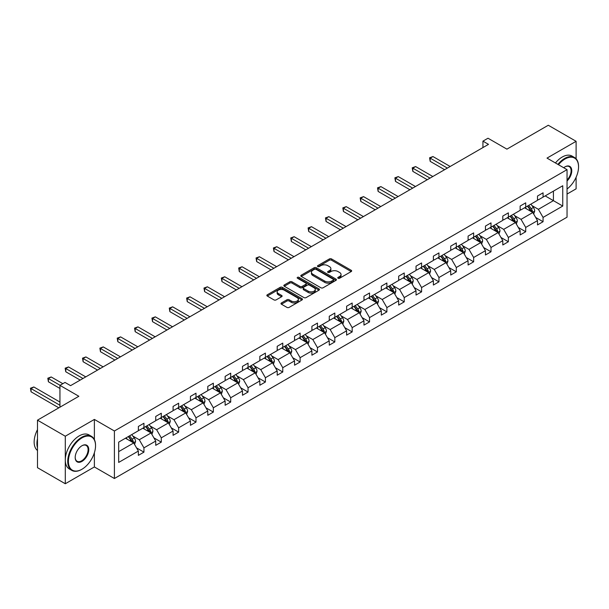 <?xml version="1.0" encoding="UTF-8"?>
<svg xmlns="http://www.w3.org/2000/svg" width="609" height="609" viewBox="0 0 609 609"><rect width="100%" height="100%" fill="white"/><g stroke="black" fill="none" stroke-linecap="round" stroke-linejoin="round"><path stroke-width="0.91" d="M338.079 278.252A1.081 0.624 0 0 0 339.609 278.252L351.21 271.553A1.545 0.891 0 0 0 351.667 270.921A1.545 0.891 0 0 0 351.21 270.289L331.555 258.947A1.545 0.891 0 0 0 329.37 258.947L317.769 265.646A1.081 0.624 0 0 0 317.456 266.087A1.081 0.624 0 0 0 317.769 266.529A1.081 0.624 0 0 0 319.299 266.529L320.798 265.661A4.941 2.855 0 0 1 327.787 265.661L329.431 266.605A4.941 2.855 0 0 1 330.877 268.622A4.941 2.855 0 0 1 329.431 270.64L327.924 271.507A1.081 0.624 0 0 0 327.612 271.949A1.081 0.624 0 0 0 327.924 272.39A1.081 0.624 0 0 0 329.454 272.39L330.953 271.523A4.941 2.855 0 0 1 337.942 271.523L339.586 272.467A4.941 2.855 0 0 1 341.032 274.484A4.941 2.855 0 0 1 339.586 276.501L338.079 277.369A1.081 0.624 0 0 0 337.767 277.811A1.081 0.624 0 0 0 338.079 278.252L338.079 277.369M576.106 158.797L576.106 141.311L548.29 125.248L506.909 149.144L487.999 138.228L482.937 141.143L482.937 147.568M567.04 194.065L576.106 188.836L576.106 177.257M94.38 439.576L94.38 419.426L65.292 436.219L65.292 483.752L37.484 467.689L37.484 420.164L78.858 396.276L59.948 385.36L59.948 407.193M65.292 436.219L37.484 420.164M281.442 302.947A1.545 0.891 0 0 0 280.985 303.579A1.545 0.891 0 0 0 281.442 304.211L286.953 307.393A1.545 0.891 0 0 0 289.138 307.393L302.018 299.955A1.545 0.891 0 0 0 302.475 299.323A1.545 0.891 0 0 0 302.018 298.692L282.37 287.341A1.545 0.891 0 0 0 280.186 287.341L267.298 294.786A1.545 0.891 0 0 0 266.849 295.411A1.545 0.891 0 0 0 267.298 296.043L273.959 299.887A1.545 0.891 0 0 0 276.143 299.887L281.655 296.705A1.545 0.891 0 0 0 282.112 296.073A1.545 0.891 0 0 0 281.655 295.449L278.351 293.538A4.134 2.383 0 0 1 277.148 291.848A4.134 2.383 0 0 1 279.698 289.648A4.134 2.383 0 0 1 284.197 290.166L297.139 297.634A4.134 2.383 0 0 1 298.341 299.323A4.134 2.383 0 0 1 295.799 301.524A4.134 2.383 0 0 1 291.292 301.006L289.138 299.765A1.545 0.891 0 0 0 286.953 299.765L281.442 302.947L281.442 304.211M59.948 385.36L65.011 382.437L70.575 385.649L488.502 144.356L482.937 141.143M94.38 419.426L114.401 430.989L567.04 169.66L567.04 217.185L114.401 478.514L114.401 430.989M576.106 141.311L547.011 158.104L567.04 169.66M320.913 287.783A1.545 0.891 0 0 0 323.097 287.783L335.978 280.346A1.545 0.891 0 0 0 336.434 279.714A1.545 0.891 0 0 0 335.978 279.089L316.322 267.739A1.545 0.891 0 0 0 314.145 267.739L301.257 275.177A1.545 0.891 0 0 0 300.808 275.808A1.545 0.891 0 0 0 301.257 276.44L320.913 287.783M297.923 278.488A1.081 0.624 0 0 1 299.019 278.64L299.019 277.354L319.002 288.887A1.545 0.891 0 0 1 319.451 289.519A1.545 0.891 0 0 1 319.002 290.15L306.114 297.588A1.545 0.891 0 0 1 303.929 297.588L284.281 286.238L284.281 284.982A1.545 0.891 0 0 0 283.824 285.613A1.545 0.891 0 0 0 284.281 286.238M284.281 284.982L289.793 281.8A1.545 0.891 0 0 1 291.977 281.8L299.948 286.397A1.545 0.891 0 0 0 302.133 286.397L305.787 284.289A1.545 0.891 0 0 0 306.243 283.657A1.545 0.891 0 0 0 305.787 283.025L297.489 278.237A1.081 0.624 0 0 1 297.177 277.795A1.081 0.624 0 0 1 297.839 277.217A1.081 0.624 0 0 1 299.019 277.354M118.686 442.134L138.372 430.761L138.372 426.46L143.937 423.247L143.937 427.556L155.729 420.743L155.729 416.442L161.294 413.229L161.294 417.53L173.078 410.725L173.078 406.424L178.643 403.211L178.643 407.512L190.434 400.707L190.434 396.406L195.999 393.193L195.999 397.494L207.791 390.689L207.791 386.388L213.348 383.175L213.348 387.476L225.14 380.671L225.14 376.37L230.704 373.157L230.704 377.458L242.496 370.653L242.496 366.344L248.053 363.139L248.053 367.44L259.845 360.635L259.845 356.326L265.41 353.113L265.41 357.422L277.202 350.609L277.202 346.308L282.766 343.095L282.766 347.404L294.558 340.591L294.558 336.29L300.115 333.077L300.115 337.386L311.907 330.573L311.907 326.272L317.472 323.059L317.472 327.36L329.263 320.555L329.263 316.254L334.821 313.041L334.821 317.342L346.612 310.537L346.612 306.236L352.177 303.023L352.177 307.324L363.969 300.519L363.969 296.218L369.534 293.005L369.534 297.306L381.325 290.501L381.325 286.2L386.882 282.987L386.882 287.288L398.674 280.483L398.674 276.174L404.239 272.969L404.239 277.27L416.031 270.465L416.031 266.156L421.588 262.943L421.588 267.252L433.38 260.439L433.38 256.138L438.944 252.925L438.944 257.234L450.736 250.421L450.736 246.12L456.301 242.907L456.301 247.216L468.093 240.403L468.093 236.102L473.65 232.889L473.65 237.19L485.442 230.385L485.442 226.084L491.006 222.871L491.006 227.172L502.798 220.367L502.798 216.066L508.355 212.853L508.355 217.154L520.147 210.349L520.147 206.048L525.712 202.835L525.712 207.136L537.503 200.331L537.503 196.029L543.068 192.817L543.068 197.118L562.754 185.753L562.754 206.048L543.068 217.413L543.068 221.714L537.503 224.927L537.503 220.625L525.712 227.431L525.712 231.732L520.147 234.945L520.147 230.644L508.355 237.449L508.355 241.75L502.798 244.963L502.798 240.662L491.006 247.467L491.006 251.776L485.442 254.981L485.442 250.68L473.65 257.485L473.65 261.794L468.093 265.006L468.093 260.698L456.301 267.511L456.301 271.812L450.736 275.024L450.736 270.716L438.944 277.529L438.944 281.83L433.38 285.042L433.38 280.734L421.588 287.547L421.588 291.848L416.031 295.06L416.031 290.759L404.239 297.565L404.239 301.866L398.674 305.079L398.674 300.777L386.882 307.583L386.882 311.884L381.325 315.097L381.325 310.796L369.534 317.601L369.534 321.902L363.969 325.115L363.969 320.814L352.177 327.619L352.177 331.92L346.612 335.133L346.612 330.832L334.821 337.637L334.821 341.946L329.263 345.151L329.263 340.85L317.472 347.655L317.472 351.964L311.907 355.176L311.907 350.868L300.115 357.681L300.115 361.982L294.558 365.194L294.558 360.886L282.766 367.699L282.766 372L277.202 375.213L277.202 370.904L265.41 377.717L265.41 382.018L259.845 385.231L259.845 380.929L248.053 387.735L248.053 392.036L242.496 395.249L242.496 390.948L230.704 397.753L230.704 402.054L225.14 405.267L225.14 400.966L213.348 407.771L213.348 412.072L207.791 415.285L207.791 410.984L195.999 417.789L195.999 422.09L190.434 425.303L190.434 421.002L178.643 427.807L178.643 432.116L173.078 435.321L173.078 431.02L161.294 437.825L161.294 442.134L155.729 445.339L155.729 441.038L143.937 447.851L143.937 452.152L138.372 455.365L138.372 451.056L118.686 462.429L118.686 442.134M142.826 428.196L151.055 432.946L139.263 439.751L132.823 436.036M139.263 439.751L143.937 447.851M151.055 432.946L155.729 441.038M138.372 429.733L139.263 430.251L143.937 427.556M160.175 418.177L168.411 422.928L156.62 429.733L150.179 426.018M156.62 429.733L161.294 437.825M168.411 422.928L173.078 431.02M155.729 419.715L156.62 420.233L161.294 417.53M177.531 408.159L185.76 412.91L173.968 419.715L167.536 416M173.968 419.715L178.643 427.807M185.76 412.91L190.434 421.002M173.078 409.697L173.968 410.215L178.643 407.512M194.888 398.141L203.117 402.892L191.325 409.697L184.885 405.982M191.325 409.697L195.999 417.789M203.117 402.892L207.791 410.984M190.434 399.679L191.325 400.197L195.999 397.494M212.237 388.116L220.473 392.874L208.681 399.679L202.241 395.964M208.681 399.679L213.348 407.771M220.473 392.874L225.14 400.966M207.791 389.661L208.681 390.171L213.348 387.476M229.593 378.098L237.822 382.855L226.03 389.661L219.59 385.946M226.03 389.661L230.704 397.753M237.822 382.855L242.496 390.948M225.14 379.643L226.03 380.153L230.704 377.458M246.942 368.08L255.179 372.837L243.387 379.643L236.947 375.928M243.387 379.643L248.053 387.735M255.179 372.837L259.845 380.929M242.496 369.625L243.387 370.135L248.053 367.44M264.298 358.062L272.527 362.812L260.736 369.625L254.303 365.902M260.736 369.625L265.41 377.717M272.527 362.812L277.202 370.904M259.845 359.607L260.736 360.117L265.41 357.422M281.655 348.043L289.884 352.794L278.092 359.607L271.652 355.884M278.092 359.607L282.766 367.699M289.884 352.794L294.558 360.886M277.202 349.581L278.092 350.099L282.766 347.404M299.004 338.025L307.233 342.776L295.449 349.589L289.009 345.866M295.449 349.589L300.115 357.681M307.233 342.776L311.907 350.868M294.558 339.563L295.449 340.081L300.115 337.386M316.36 328.007L324.589 332.758L312.798 339.563L306.357 335.848M312.798 339.563L317.472 347.655M324.589 332.758L329.263 340.85M311.907 329.545L312.798 330.063L317.472 327.36M333.709 317.989L341.946 322.74L330.154 329.545L323.714 325.83M330.154 329.545L334.821 337.637M341.946 322.74L346.612 330.832M329.263 319.527L330.154 320.045L334.821 317.342M351.066 307.971L359.295 312.721L347.503 319.527L341.07 315.812M347.503 319.527L352.177 327.619M359.295 312.721L363.969 320.814M346.612 309.509L347.503 310.027L352.177 307.324M368.415 297.946L376.651 302.703L364.86 309.509L358.419 305.794M364.86 309.509L369.534 317.601M376.651 302.703L381.325 310.796M363.969 299.491L364.86 300.001L369.534 297.306M385.771 287.928L394 292.685L382.208 299.491L375.776 295.776M382.208 299.491L386.882 307.583M394 292.685L398.674 300.777M381.325 289.473L382.208 289.983L386.882 287.288M403.128 277.91L411.357 282.667L399.565 289.473L393.125 285.758M399.565 289.473L404.239 297.565M411.357 282.667L416.031 290.759M398.674 279.455L399.565 279.965L404.239 277.27M420.476 267.891L428.713 272.642L416.921 279.455L410.481 275.732M416.921 279.455L421.588 287.547M428.713 272.642L433.38 280.734M416.031 269.437L416.921 269.947L421.588 267.252M437.833 257.873L446.062 262.624L434.27 269.437L427.83 265.714M434.27 269.437L438.944 277.529M446.062 262.624L450.736 270.716M433.38 259.411L434.27 259.929L438.944 257.234M455.182 247.855L463.419 252.606L451.627 259.419L445.187 255.696M451.627 259.419L456.301 267.511M463.419 252.606L468.093 260.698M450.736 249.393L451.627 249.911L456.301 247.216M472.538 237.837L480.767 242.588L468.976 249.393L462.543 245.678M468.976 249.393L473.65 257.485M480.767 242.588L485.442 250.68M468.093 239.375L468.976 239.893L473.65 237.19M489.895 227.819L498.124 232.569L486.332 239.375L479.892 235.66M486.332 239.375L491.006 247.467M498.124 232.569L502.798 240.662M485.442 229.357L486.332 229.875L491.006 227.172M507.244 217.801L515.48 222.551L503.689 229.357L497.249 225.642M503.689 229.357L508.355 237.449M515.48 222.551L520.147 230.644M502.798 219.339L503.689 219.857L508.355 217.154M524.6 207.776L532.829 212.533L521.038 219.339L514.597 215.624M521.038 219.339L525.712 227.431M532.829 212.533L537.503 220.625M520.147 209.321L521.038 209.831L525.712 207.136M545.177 195.9L553.414 200.65L538.394 209.321L531.954 205.606M538.394 209.321L543.068 217.413M562.754 206.048L553.414 200.65L553.414 191.142L562.754 185.753M65.292 483.752L94.38 466.951L114.401 478.514M537.503 199.303L538.394 199.813L543.068 197.118M118.686 451.634L133.706 442.964L125.469 438.214M133.706 442.964L138.372 451.056M535.669 217.443L543.068 221.714M518.312 227.462L525.712 231.732M500.963 237.48L508.355 241.75M483.607 247.505L491.006 251.776M466.25 257.523L473.65 261.794M448.902 267.541L456.301 271.812M431.545 277.559L438.944 281.83M414.196 287.577L421.588 291.848M396.84 297.595L404.239 301.866M379.483 307.614L386.882 311.884M362.134 317.632L369.534 321.902M344.778 327.65L352.177 331.92M327.429 337.675L334.821 341.946M310.072 347.693L317.472 351.964M292.723 357.711L300.115 361.982M275.367 367.729L282.766 372M258.01 377.747L265.41 382.018M240.662 387.766L248.053 392.036M223.305 397.784L230.704 402.054M205.956 407.802L213.348 412.072M188.6 417.82L195.999 422.09M171.243 427.845L178.643 432.116M153.894 437.863L161.294 442.134M136.538 447.881L143.937 452.152M94.38 466.951L94.38 452.761M338.513 278.404L339.586 277.788A4.941 2.855 0 0 0 341.032 275.77L341.032 274.484M330.877 268.622L330.877 269.909A4.941 2.855 0 0 1 329.431 271.926L328.358 272.543M351.187 271.568L331.555 260.226A1.545 0.891 0 0 0 329.37 260.226L318.202 266.681M335.962 280.361L316.322 269.026A1.545 0.891 0 0 0 314.145 269.026L301.28 276.448L301.257 275.177M333.252 280.155A1.081 0.624 0 0 0 333.565 279.714A1.081 0.624 0 0 0 333.252 279.272L315.995 269.315A1.081 0.624 0 0 0 314.472 269.315L312.889 270.229A4.941 2.855 0 0 0 311.435 272.246A4.941 2.855 0 0 0 312.889 274.263L324.681 281.069A4.941 2.855 0 0 0 331.669 281.069L333.252 280.155L333.252 281.442A1.081 0.624 0 0 0 333.565 281L333.565 279.714M311.435 272.246L311.435 273.532A4.941 2.855 0 0 0 312.889 275.55L312.889 274.263M333.252 281.442L331.669 282.355A4.941 2.855 0 0 1 324.681 282.355L312.889 275.55M284.296 286.253L289.793 283.078L289.793 281.8M306.243 283.657L306.243 284.943A1.545 0.891 0 0 1 305.787 285.568L302.133 287.684A1.545 0.891 0 0 1 299.948 287.684L291.977 283.078A1.545 0.891 0 0 0 289.793 283.078M299.019 278.64L318.979 290.158M308.215 291.171A4.134 2.383 0 0 0 312.721 291.688A4.134 2.383 0 0 0 315.272 289.488A4.134 2.383 0 0 0 314.061 287.798L309.501 285.172A1.545 0.891 0 0 0 307.317 285.172L303.663 287.281A1.545 0.891 0 0 0 303.206 287.912A1.545 0.891 0 0 0 303.663 288.544L308.215 291.171L308.215 292.457A4.134 2.383 0 0 0 312.721 292.975A4.134 2.383 0 0 0 315.272 290.775L315.272 289.488M303.206 287.912L303.206 289.199A1.545 0.891 0 0 0 303.663 289.823L303.663 288.544M308.215 292.457L303.663 289.823M298.341 299.323L298.341 300.61A4.134 2.383 0 0 1 295.799 302.81A4.134 2.383 0 0 1 291.292 302.292L289.138 301.044A1.545 0.891 0 0 0 286.953 301.044L281.457 304.218M277.148 291.848L277.148 293.135A4.134 2.383 0 0 0 278.351 294.825L278.351 293.538M281.64 296.72L278.351 294.825M302.003 299.963L282.37 288.628A1.545 0.891 0 0 0 280.186 288.628L267.321 296.058L267.298 294.786M533.674 213.995L534.702 211.041A4.172 2.406 -120 0 0 533.37 207.494L530.873 204.16M526.389 208.811L525.308 207.372M450.18 166.485L432.969 156.551L430.19 158.157L430.19 161.362L444.616 169.698M532.213 212.176L532.449 211.216A4.172 2.406 -120 0 0 531.254 208.712L528.757 205.378M527.714 205.979L530.462 209.648A2.124 1.226 60 0 1 530.85 210.295L532.449 211.216M527.424 206.147L529.921 209.481A4.172 2.406 60 0 1 530.957 211.452M430.19 161.362L429.581 157.8L447.394 168.092M429.581 157.8L432.969 156.551M567.04 189.003A19.191 11.084 120 0 0 578.55 166.866A19.191 11.084 120 0 0 564.977 159.033A19.191 11.084 120 0 0 558.468 164.712M557.89 164.377A19.663 11.35 -60 0 1 564.642 158.454A19.663 11.35 -60 0 1 574.477 157.48A19.663 11.35 -60 0 1 578.55 166.485A19.663 11.35 -60 0 1 578.55 166.676M563.706 167.741A9.599 5.542 -60 0 1 564.977 166.866L564.977 166.866A9.599 5.542 -60 0 1 571.684 169.629A9.599 5.542 -60 0 1 567.04 180.98M555.438 162.968A19.663 11.35 -60 0 1 562.198 157.046A19.663 11.35 -60 0 1 572.034 156.071L574.477 157.48M567.04 180.051A9.127 5.268 120 0 0 569.209 166.607A9.127 5.268 120 0 0 564.809 166.965M81.644 469.425L81.979 469.234A19.191 11.084 120 0 0 95.544 445.727A19.191 11.084 120 0 0 81.979 437.894A19.191 11.084 120 0 0 68.406 461.401A19.191 11.084 120 0 0 81.979 469.234L81.644 469.425A19.663 11.35 -60 0 1 71.809 470.399A19.663 11.35 -60 0 1 68.794 454.641A19.663 11.35 -60 0 1 81.644 437.315A19.663 11.35 -60 0 1 91.472 436.341A19.663 11.35 -60 0 1 95.544 445.339A19.663 11.35 -60 0 1 95.544 445.537M81.979 461.401A9.599 5.542 -60 0 1 75.189 457.481A9.599 5.542 -60 0 1 81.979 445.727L81.979 445.727A9.599 5.542 -60 0 1 88.762 449.648A9.599 5.542 -60 0 1 81.979 461.401M75.196 457.283A9.127 5.268 120 0 0 77.077 461.272A9.127 5.268 120 0 0 81.644 460.823A9.127 5.268 120 0 0 87.605 452.776A9.127 5.268 120 0 0 86.204 445.468A9.127 5.268 120 0 0 81.804 445.826M71.809 470.399L69.365 468.991A19.663 11.35 -60 0 1 66.351 453.233A19.663 11.35 -60 0 1 79.193 435.899A19.663 11.35 -60 0 1 89.028 434.925L91.472 436.341M37.484 447.782A19.663 11.35 -60 0 1 37.484 438.792M37.484 450.508A19.663 11.35 -60 0 1 37.484 429.642M516.325 224.013L517.346 221.059A4.172 2.406 -120 0 0 516.013 217.512L513.516 214.178M509.04 218.837L507.959 217.39M432.824 176.503L415.62 166.569L412.833 168.175L412.833 171.38L427.267 179.716M514.864 222.194L515.092 221.234A4.172 2.406 -120 0 0 513.905 218.73L511.408 215.396M510.357 215.997L513.105 219.666A2.124 1.226 60 0 1 513.494 220.313L515.092 221.234M510.068 216.165L512.565 219.499A4.172 2.406 60 0 1 513.608 221.47M412.833 171.38L412.224 167.818L430.045 178.11M412.224 167.818L415.62 166.569M498.969 234.031L499.989 231.077A4.172 2.406 -120 0 0 498.664 227.53L496.168 224.196M491.684 228.855L490.603 227.408M415.475 186.521L398.263 176.587L395.485 178.193L395.485 181.406L409.91 189.734M497.507 232.212L497.743 231.26A4.172 2.406 -120 0 0 496.548 228.748L494.051 225.414M493.008 226.015L495.756 229.684A2.124 1.226 60 0 1 496.137 230.331L497.743 231.26M492.719 226.19L495.216 229.517A4.172 2.406 60 0 1 496.251 231.489M395.485 181.406L394.868 177.836L412.689 188.128M394.868 177.836L398.263 176.587M481.612 244.049L482.64 241.095A4.172 2.406 -120 0 0 481.308 237.548L478.811 234.214M474.335 238.873L473.246 237.426M398.119 196.54L380.914 186.605L378.128 188.211L378.128 191.424L392.554 199.752M480.158 242.23L480.387 241.278A4.172 2.406 -120 0 0 479.192 238.766L476.695 235.432M475.652 236.041L478.4 239.71A2.124 1.226 60 0 1 478.788 240.349L480.387 241.278M475.363 236.208L477.859 239.543A4.172 2.406 60 0 1 478.902 241.507M378.128 191.424L377.519 187.854L395.34 198.146M377.519 187.854L380.914 186.605M464.264 254.075L465.284 251.114A4.172 2.406 -120 0 0 463.951 247.566L461.455 244.232M456.978 248.891L455.897 247.444M380.762 206.558L363.558 196.623L360.779 198.229L360.779 201.442L375.205 209.77M462.802 252.255L463.038 251.296A4.172 2.406 -120 0 0 461.843 248.784L459.346 245.45M458.303 246.059L461.051 249.728A2.124 1.226 60 0 1 461.432 250.368L463.038 251.296M458.006 246.226L460.503 249.561A4.172 2.406 60 0 1 461.546 251.525M360.779 201.442L360.163 197.879L377.983 208.164M360.163 197.879L363.558 196.623M446.907 264.093L447.935 261.139A4.172 2.406 -120 0 0 446.603 257.584L444.106 254.25M439.622 258.909L438.541 257.462M363.413 216.576L346.201 206.641L343.423 208.248L343.423 211.46L357.848 219.788M445.445 262.273L445.681 261.314A4.172 2.406 -120 0 0 444.486 258.81L441.989 255.476M440.946 256.077L443.695 259.746A2.124 1.226 60 0 1 444.083 260.393L445.681 261.314M440.657 256.244L443.154 259.579A4.172 2.406 60 0 1 444.189 261.543M343.423 211.46L342.814 207.897L360.635 218.182M342.814 207.897L346.201 206.641M429.558 274.111L430.578 271.157A4.172 2.406 -120 0 0 429.246 267.602L426.749 264.268M422.273 268.927L421.192 267.48M346.057 226.594L328.852 216.659L326.066 218.266L326.066 221.478L340.5 229.806M428.097 272.292L428.325 271.332A4.172 2.406 -120 0 0 427.137 268.828L424.64 265.494M423.59 266.095L426.338 269.764A2.124 1.226 60 0 1 426.726 270.411L428.325 271.332M423.301 266.262L425.798 269.597A4.172 2.406 60 0 1 426.84 271.568M326.066 221.478L325.457 217.915L343.278 228.2M325.457 217.915L328.852 216.659M412.202 284.129L413.222 281.175A4.172 2.406 -120 0 0 411.897 277.62L409.4 274.294M404.916 278.945L403.836 277.498M328.708 236.619L311.496 226.677L308.717 228.284L308.717 231.496L323.143 239.824M410.74 282.31L410.976 281.35A4.172 2.406 -120 0 0 409.781 278.846L407.284 275.512M406.241 276.113L408.989 279.782A2.124 1.226 60 0 1 409.377 280.429L410.976 281.35M405.952 276.28L408.449 279.615A4.172 2.406 60 0 1 409.484 281.586M308.717 231.496L308.101 227.933L325.922 238.218M308.101 227.933L311.496 226.677M394.845 294.147L395.873 291.193A4.172 2.406 -120 0 0 394.541 287.646L392.044 284.312M387.568 288.963L386.479 287.517M311.351 246.637L294.147 236.703L291.361 238.302L291.361 241.514L305.787 249.842M393.391 292.328L393.62 291.368A4.172 2.406 -120 0 0 392.424 288.864L389.927 285.53M388.885 286.131L391.633 289.8A2.124 1.226 60 0 1 392.021 290.447L393.62 291.368M388.595 286.299L391.092 289.633A4.172 2.406 60 0 1 392.135 291.604M291.361 241.514L290.752 237.952L308.573 248.244M290.752 237.952L294.147 236.703M377.496 304.165L378.516 301.211A4.172 2.406 -120 0 0 377.192 297.664L374.687 294.33M370.211 298.981L369.13 297.542M293.995 256.655L276.791 246.721L274.012 248.327L274.012 251.532L288.438 259.868M376.035 302.346L376.271 301.386A4.172 2.406 -120 0 0 375.075 298.882L372.579 295.548M371.536 296.149L374.284 299.818A2.124 1.226 60 0 1 374.664 300.465L376.271 301.386M371.239 296.317L373.743 299.651A4.172 2.406 60 0 1 374.779 301.622M274.012 251.532L273.395 247.97L291.216 258.262M273.395 247.97L276.791 246.721M360.14 314.183L361.167 311.229A4.172 2.406 -120 0 0 359.835 307.682L357.338 304.348M352.855 309.007L351.774 307.56M276.646 266.673L259.434 256.739L256.655 258.345L256.655 261.55L271.081 269.886M358.678 312.364L358.914 311.405A4.172 2.406 -120 0 0 357.719 308.9L355.222 305.566M354.179 306.167L356.927 309.836A2.124 1.226 60 0 1 357.316 310.483L358.914 311.405M353.89 306.335L356.387 309.669A4.172 2.406 60 0 1 357.422 311.641M256.655 261.55L256.046 257.988L273.867 268.28M256.046 257.988L259.434 256.739M342.791 324.201L343.811 321.248A4.172 2.406 -120 0 0 342.479 317.7L339.982 314.366M335.506 319.025L334.425 317.578M259.289 276.692L242.085 266.757L239.299 268.363L239.299 271.576L253.732 279.904M341.329 322.382L341.558 321.43A4.172 2.406 -120 0 0 340.37 318.918L337.873 315.584M336.823 316.185L339.571 319.854A2.124 1.226 60 0 1 339.959 320.501L341.558 321.43M336.533 316.36L339.03 319.687A4.172 2.406 60 0 1 340.073 321.659M239.299 271.576L238.69 268.006L256.511 278.298M238.69 268.006L242.085 266.757M325.434 334.219L326.454 331.266A4.172 2.406 -120 0 0 325.13 327.718L322.633 324.384M318.149 329.043L317.068 327.596M241.94 286.71L224.729 276.775L221.95 278.382L221.95 281.594L236.376 289.922M323.973 332.4L324.209 331.448A4.172 2.406 -120 0 0 323.014 328.936L320.517 325.602M319.474 326.211L322.222 329.88A2.124 1.226 60 0 1 322.61 330.52L324.209 331.448M319.185 326.378L321.681 329.713A4.172 2.406 60 0 1 322.717 331.677M221.95 281.594L221.333 278.024L239.154 288.316M221.333 278.024L224.729 276.775M308.085 344.245L309.106 341.284A4.172 2.406 -120 0 0 307.773 337.736L305.276 334.402M300.8 339.061L299.712 337.614M224.584 296.728L207.38 286.793L204.594 288.4L204.594 291.612L219.019 299.94M306.624 342.425L306.852 341.466A4.172 2.406 -120 0 0 305.665 338.954L303.16 335.62M302.117 336.229L304.865 339.898A2.124 1.226 60 0 1 305.254 340.538L306.852 341.466M301.828 336.396L304.325 339.731A4.172 2.406 60 0 1 305.368 341.695M204.594 291.612L203.985 288.049L221.805 298.334M203.985 288.049L207.38 286.793M290.729 354.263L291.749 351.309A4.172 2.406 -120 0 0 290.424 347.754L287.92 344.42M283.444 349.079L282.363 347.632M207.235 306.746L190.023 296.811L187.245 298.418L187.245 301.63L201.67 309.958M289.267 352.444L289.503 351.484A4.172 2.406 -120 0 0 288.308 348.98L285.811 345.646M284.768 346.247L287.517 349.916A2.124 1.226 60 0 1 287.897 350.563L289.503 351.484M284.472 346.414L286.976 349.749A4.172 2.406 60 0 1 288.011 351.713M187.245 301.63L186.628 298.067L204.449 308.352M186.628 298.067L190.023 296.811M273.372 364.281L274.4 361.327A4.172 2.406 -120 0 0 273.068 357.772L270.571 354.438M266.095 359.097L265.006 357.65M189.879 316.764L172.667 306.829L169.888 308.436L169.888 311.648L184.314 319.976M271.911 362.462L272.147 361.502A4.172 2.406 -120 0 0 270.952 358.998L268.455 355.664M267.412 356.265L270.16 359.934A2.124 1.226 60 0 1 270.548 360.581L272.147 361.502M267.123 356.432L269.62 359.767A4.172 2.406 60 0 1 270.655 361.731M169.888 311.648L169.279 308.085L187.1 318.37M169.279 308.085L172.667 306.829M256.024 374.299L257.044 371.345A4.172 2.406 -120 0 0 255.711 367.79L253.215 364.464M248.738 369.115L247.657 367.669M172.522 326.782L155.318 316.847L152.539 318.454L152.539 321.666L166.965 329.994M254.562 372.48L254.79 371.52A4.172 2.406 -120 0 0 253.603 369.016L251.106 365.682M250.055 366.283L252.811 369.952A2.124 1.226 60 0 1 253.192 370.599L254.79 371.52M249.766 366.451L252.263 369.785A4.172 2.406 60 0 1 253.306 371.756M152.539 321.666L151.923 318.104L169.744 328.388M151.923 318.104L155.318 316.847M238.667 384.317L239.695 381.363A4.172 2.406 -120 0 0 238.363 377.816L235.866 374.482M231.382 379.133L230.301 377.687M155.173 336.807L137.961 326.866L135.183 328.472L135.183 331.684L149.608 340.012M237.206 382.498L237.441 381.538A4.172 2.406 -120 0 0 236.246 379.034L233.749 375.7M232.707 376.301L235.455 379.97A2.124 1.226 60 0 1 235.843 380.617L237.441 381.538M232.417 376.469L234.914 379.803A4.172 2.406 60 0 1 235.949 381.774M135.183 331.684L134.574 328.122L152.387 338.414M134.574 328.122L137.961 326.866M221.318 394.335L222.338 391.381A4.172 2.406 -120 0 0 221.006 387.834L218.509 384.5M214.033 389.151L212.944 387.712M137.817 346.826L120.612 336.891L117.826 338.497L117.826 341.702L132.26 350.038M219.857 392.516L220.085 391.557A4.172 2.406 -120 0 0 218.897 389.052L216.393 385.718M215.35 386.319L218.098 389.988A2.124 1.226 60 0 1 218.486 390.635L220.085 391.557M215.061 386.487L217.558 389.821A4.172 2.406 60 0 1 218.601 391.793M117.826 341.702L117.217 338.14L135.038 348.432M117.217 338.14L120.612 336.891M203.962 404.353L204.982 401.4A4.172 2.406 -120 0 0 203.657 397.852L201.16 394.518M196.677 399.177L195.596 397.73M120.468 356.844L103.256 346.909L100.477 348.515L100.477 351.72L114.903 360.056M202.5 402.534L202.736 401.575A4.172 2.406 -120 0 0 201.541 399.07L199.044 395.736M198.001 396.337L200.749 400.006A2.124 1.226 60 0 1 201.13 400.653L202.736 401.575M197.712 396.505L200.209 399.839A4.172 2.406 60 0 1 201.244 401.811M100.477 351.72L99.861 348.158L117.682 358.45M99.861 348.158L103.256 346.909M186.605 414.371L187.633 411.418A4.172 2.406 -120 0 0 186.301 407.87L183.804 404.536M179.328 409.195L178.239 407.748M103.111 366.862L85.899 356.927L83.121 358.534L83.121 361.746L97.547 370.074M185.144 412.552L185.38 411.6A4.172 2.406 -120 0 0 184.184 409.088L181.688 405.754M180.645 406.355L183.393 410.024A2.124 1.226 60 0 1 183.781 410.672L185.38 411.6M180.355 406.523L182.852 409.857A4.172 2.406 60 0 1 183.888 411.829M83.121 361.746L82.512 358.176L100.333 368.468M82.512 358.176L85.899 356.927M169.256 424.389L170.276 421.436A4.172 2.406 -120 0 0 168.944 417.888L166.447 414.554M161.971 419.213L160.89 417.766M85.755 376.88L68.551 366.945L65.772 368.552L65.772 371.764L80.198 380.092M167.795 422.57L168.031 421.618A4.172 2.406 -120 0 0 166.836 419.106L164.339 415.772M163.296 416.381L166.044 420.05A2.124 1.226 60 0 1 166.424 420.69L168.031 421.618M162.999 416.548L165.496 419.883A4.172 2.406 60 0 1 166.539 421.847M65.772 371.764L65.155 368.194L82.976 378.486M65.155 368.194L68.551 366.945M151.9 434.415L152.928 431.454A4.172 2.406 -120 0 0 151.595 427.906L149.098 424.572M144.615 429.231L143.534 427.784M62.841 383.685L51.194 376.963L48.416 378.57L48.416 381.782L59.948 388.443M150.438 432.596L150.674 431.636A4.172 2.406 -120 0 0 149.479 429.124L146.982 425.79M145.939 426.399L148.687 430.068A2.124 1.226 60 0 1 149.076 430.708L150.674 431.636M145.65 426.566L148.147 429.901A4.172 2.406 60 0 1 149.182 431.865M48.416 381.782L47.806 378.219L60.063 385.291M47.806 378.219L51.194 376.963M134.551 444.433L135.571 441.479A4.172 2.406 -120 0 0 134.239 437.924L131.742 434.59M127.266 439.249L126.185 437.802M59.948 402.054L33.845 386.981L31.059 388.588L31.059 391.8L58.837 407.832M133.089 442.614L133.318 441.654A4.172 2.406 -120 0 0 132.13 439.15L129.633 435.816M128.583 436.417L131.331 440.086A2.124 1.226 60 0 1 131.719 440.733L133.318 441.654M128.293 436.584L130.79 439.919A4.172 2.406 60 0 1 131.833 441.883M31.059 391.8L30.45 388.238L59.948 405.267M30.45 388.238L33.845 386.981M339.586 277.788L339.586 276.501M327.924 272.39L327.924 271.507M329.431 271.926L329.431 270.64M317.769 266.529L317.769 265.646M329.37 260.226L329.37 258.947M331.555 260.226L331.555 258.947M351.21 271.553L351.21 270.289M314.145 269.026L314.145 267.739M316.322 269.026L316.322 267.739M335.978 280.346L335.978 279.089M324.681 282.355L324.681 281.069M331.669 282.355L331.669 281.069M291.977 283.078L291.977 281.8M299.948 287.684L299.948 286.397M302.133 287.684L302.133 286.397M305.787 285.568L305.787 284.289M319.002 290.15L319.002 288.887M286.953 301.044L286.953 299.765M289.138 301.044L289.138 299.765M291.292 302.292L291.292 301.006M281.655 296.705L281.655 295.449M280.186 288.628L280.186 287.341M282.37 288.628L282.37 287.341M302.018 299.955L302.018 298.692M532.532 212.358L534.672 211.125M531.254 208.712L533.37 207.494M528.734 210.166L529.921 209.481M515.176 222.376L517.315 221.143M513.905 218.73L516.013 217.512M511.385 220.184L512.565 219.499M497.827 232.394L499.966 231.161M496.548 228.748L498.664 227.53M494.028 230.202L495.216 229.517M480.471 242.412L482.61 241.179M479.192 238.766L481.308 237.548M476.672 240.22L477.859 239.543M463.114 252.431L465.261 251.197M461.843 248.784L463.951 247.566M459.323 250.246L460.503 249.561M445.765 262.456L447.904 261.215M444.486 258.81L446.603 257.584M441.967 260.264L443.154 259.579M428.409 272.474L430.548 271.233M427.137 268.828L429.246 267.602M424.618 270.282L425.798 269.597M411.06 282.492L413.199 281.251M409.781 278.846L411.897 277.62M407.261 280.3L408.449 279.615M393.703 292.51L395.842 291.269M392.424 288.864L394.541 287.646M389.905 290.318L391.092 289.633M376.347 302.528L378.493 301.295M375.075 298.882L377.192 297.664M372.556 300.336L373.743 299.651M358.998 312.546L361.137 311.313M357.719 308.9L359.835 307.682M355.199 310.354L356.387 309.669M341.641 322.564L343.781 321.331M340.37 318.918L342.479 317.7M337.85 320.372L339.03 319.687M324.293 332.583L326.432 331.349M323.014 328.936L325.13 327.718M320.494 330.39L321.681 329.713M306.936 342.601L309.075 341.367M305.665 338.954L307.773 337.736M303.137 340.416L304.325 339.731M289.579 352.626L291.726 351.385M288.308 348.98L290.424 347.754M285.788 350.434L286.976 349.749M272.231 362.644L274.37 361.403M270.952 358.998L273.068 357.772M268.432 360.452L269.62 359.767M254.874 372.662L257.021 371.421M253.603 369.016L255.711 367.79M251.083 370.47L252.263 369.785M237.525 382.68L239.664 381.44M236.246 379.034L238.363 377.816M233.727 380.488L234.914 379.803M220.169 392.698L222.308 391.465M218.897 389.052L221.006 387.834M216.37 390.506L217.558 389.821M202.812 402.716L204.959 401.483M201.541 399.07L203.657 397.852M199.021 400.524L200.209 399.839M185.463 412.735L187.602 411.501M184.184 409.088L186.301 407.87M181.665 410.542L182.852 409.857M168.107 422.753L170.254 421.519M166.836 419.106L168.944 417.888M164.316 420.56L165.496 419.883M150.758 432.771L152.897 431.537M149.479 429.124L151.595 427.906M146.959 430.586L148.147 429.901M133.401 442.796L135.541 441.555M132.13 439.15L134.239 437.924M129.61 440.604L130.79 439.919M578.55 166.866L578.55 166.485M95.544 445.727L95.544 445.339"/></g></svg>
